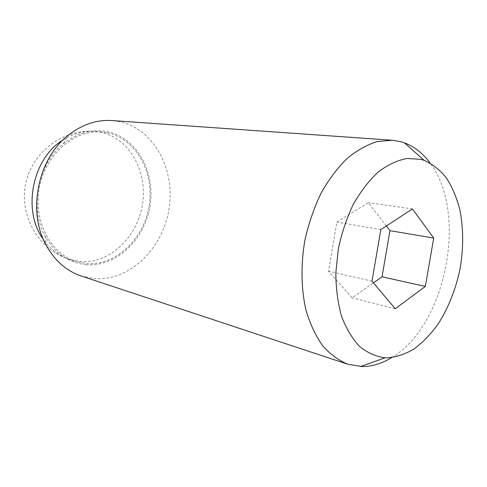 <?xml version="1.0" encoding="UTF-8"?>
<svg xmlns="http://www.w3.org/2000/svg" width="487" height="487" viewBox="0 0 487 487"><rect width="100%" height="100%" fill="white"/><g stroke="black" fill="none" stroke-linecap="round" stroke-linejoin="round"><path stroke-width="0.37" stroke-dasharray="2.44 1.83" d="M107.377 132.848C136.537 138.947 154.738 173.049 149.107 206.062C143.86 239.135 115.711 266.121 86.126 263.504L76.471 261.598C50.38 253.928 32.775 220.38 39.508 187.008C45.967 153.582 74.998 129.238 102.045 132.056L107.377 132.848M391.627 357.628C446.037 326.107 468.397 212.831 430.051 163.005M81.262 276.013L94.387 278.649C129.658 281.249 162.64 248.772 168.904 209.477C175.606 170.255 154.592 129.451 119.966 121.707L111.955 120.551M85.937 264.66C116.052 267.284 144.657 239.817 149.99 206.196C155.712 172.629 137.237 137.931 107.566 131.691C92.122 128.671 77.39 132.671 63.377 143.683C37.816 163.705 29.086 207.919 45.121 236.158C54.97 253.307 68.576 262.81 85.937 264.66M386.343 225.974L368.312 202.671L336.894 222.096L328.555 271.18L352.064 297.819L373.438 282.844M412.428 208.941L368.312 202.671M380.84 229.566L336.894 222.096M372.001 281.139L328.555 271.18M395.243 308.764L352.064 297.819M63.079 139.921C73.5 133.341 84.294 130.522 95.464 131.466L100.772 132.251C129.792 138.302 147.963 172.075 142.399 204.765C137.212 237.51 109.21 264.191 79.765 261.549L70.158 259.644C59.469 256.278 50.557 249.569 43.416 239.519M45.121 236.158L46.277 245.442M63.377 143.683L67.973 135.532M102.045 132.056L95.464 131.466C63.14 128.416 31.746 152.248 25.598 184.263C19.121 216.21 39.1 250.184 70.158 259.644L76.471 261.598"/><path stroke-width="0.73" d="M430.051 163.005C422.966 153.32 414.443 146.605 404.496 142.861L400.819 141.699L392.151 140.238L377.139 141.577C366.851 144.785 356.758 150.477 346.872 158.646C337.308 168.173 328.701 179.691 321.049 193.205C314.145 207.632 308.813 223.04 305.045 239.427C300.649 264.258 301.057 289.016 306.079 310.584C310.207 324.245 315.753 335.993 322.704 345.819C330.308 354.353 338.715 360.508 347.925 364.282L362.261 366.583C372.245 366.486 382.039 363.497 391.627 357.628M386.794 357.878C396.01 357.227 405.087 354.256 414.029 348.966C422.716 342.483 430.703 334.24 437.99 324.245C448.375 307.93 455.747 289.436 460.093 268.763C463.612 247.938 463.502 228.117 459.765 209.294C456.611 197.442 452.155 187.002 446.396 177.968C439.956 169.963 432.529 164.089 424.128 160.351L420.957 159.395L407.108 158.464C397.441 160.29 387.841 164.77 378.314 171.917C369.073 180.531 360.751 191.306 353.355 204.242C346.726 218.152 341.716 233.06 338.313 248.973L335.835 272.799C335.933 288.487 337.844 302.987 341.564 316.3C346.227 328.567 352.229 338.611 359.564 346.452C367.472 352.832 376.001 356.624 385.144 357.823L386.794 357.878M433.71 238.07L425.346 286.423L395.243 308.764L372.001 281.139L380.84 229.566L412.428 208.941L433.71 238.07L389.965 230.661L386.343 225.974M373.438 282.844L382.045 276.811L389.965 230.661M425.346 286.423L382.045 276.811M392.151 140.238L111.955 120.551C96.45 119.571 81.792 124.569 67.973 135.532C37.633 159.146 27.187 212.07 46.277 245.442C54.891 260.831 66.549 271.028 81.262 276.013L347.925 364.282M43.416 239.519C21.933 210.761 32.276 158.36 63.079 139.921M424.128 160.351L404.496 142.861M385.144 357.823L360.337 366.547"/></g></svg>

